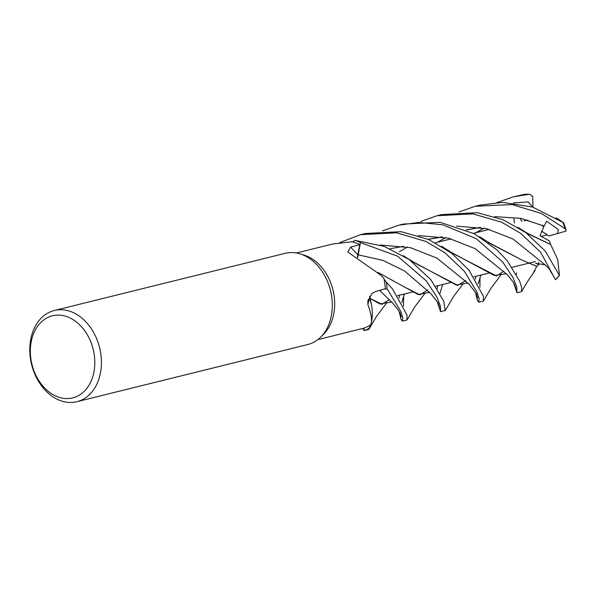 <?xml version="1.0" encoding="UTF-8"?>
<svg xmlns="http://www.w3.org/2000/svg" width="596" height="596" viewBox="0 0 596 596"><rect width="100%" height="100%" fill="white"/><g stroke="black" fill="none" stroke-linecap="round" stroke-linejoin="round"><path stroke-width="0.89" d="M369.729 296.205L371.189 303.416A35.909 26.768 76.1 0 1 370.891 324.544A44.633 33.272 76.1 0 1 370.421 324.872L369.155 328.322A46.942 34.993 76.1 0 1 364.283 330.445L363.627 328.217L364.134 330.579L362.718 328.448M386.834 302.634L380.144 304.049L369.721 298.231L371.397 304.414L369.848 298.32M54.318 310.501L285.193 253.33A46.98 35.022 76.1 0 1 300.012 253.851L304.012 255.073A44.633 33.272 76.1 0 1 334.676 302.686A44.633 33.272 76.1 0 1 323.606 334.214L320.641 337.157A46.98 35.022 76.1 0 1 307.782 344.533L76.899 401.704A46.98 35.022 76.1 0 1 29.8 351.059A46.98 35.022 76.1 0 1 54.318 310.501A46.98 35.022 76.1 0 1 101.409 361.139A46.98 35.022 76.1 0 1 76.899 401.704M317.832 339.623L363.761 328.187A44.633 33.272 76.1 0 0 370.421 324.872L369.155 328.322L370.421 324.872M370.891 324.544C372.321 320.417 371.315 313.757 367.859 304.549L367.903 300.667L372.187 293.403L375.815 291.437L385.292 288.799A44.633 33.272 76.1 0 0 384.01 279.047L386.35 282.146A46.942 34.993 76.1 0 1 387.057 289.142L384.807 288.933L387.087 289.149L387.951 290.192L400.654 311.142L402.747 317.787L402.33 321.125L401.078 319.396L399.186 311.663M300.012 253.851A46.98 35.022 76.1 0 1 332.292 303.975A46.98 35.022 76.1 0 1 320.641 337.157M94.794 361.392A42.279 31.521 76.1 0 1 63.511 398.337A42.279 31.521 76.1 0 1 30.344 352.318A42.279 31.521 76.1 0 1 61.626 315.366A42.279 31.521 76.1 0 1 94.794 361.392M357.525 257.412A10.147 7.562 76.1 0 1 357.771 254.678L359.88 244.651L350.604 247.109L347.811 251.996L380.755 275.136L383.846 278.325A44.633 33.272 76.1 0 1 384.01 279.047L386.35 282.146L384.01 279.047M380.755 275.136L382.185 276.566A35.909 26.768 76.1 0 1 383.846 278.325M440.556 311.656L445.167 310.516L443.744 301.211L430.781 279.584L408.983 259.364L384.092 246.364L355.134 240.404A46.942 34.993 76.1 0 1 360.453 242.609L357.742 257.524L360.461 242.572L397.674 256.228L426.147 280.738L436.779 296.823L440.474 306.351L440.533 311.663L437.382 302.209M424.427 293.59C427.645 292.256 429.761 292.234 430.774 293.53L404.535 270.964L383.161 260.467L357.92 254.745L360.453 242.609A46.942 34.993 76.1 0 0 355.134 240.404L352.422 241.939A44.633 33.272 76.1 0 1 359.88 244.651M357.92 254.745L357.682 257.494M371.189 303.416A35.909 26.768 76.1 0 0 369.781 298.373A795.042 157.709 24.3 0 0 367.859 304.549M369.781 298.373A10.147 7.562 76.1 0 1 369.654 296.331M369.691 296.264L369.773 298.268M402.33 321.125L406.964 319.978L406.949 314.926L392.578 289.045L386.35 282.146A46.942 34.993 76.1 0 1 387.057 289.142L384.822 288.926M364.134 330.579L368.768 329.432L369.155 328.322A46.942 34.993 76.1 0 1 364.283 330.445L363.627 328.217M352.422 241.939A44.633 33.272 76.1 0 0 351.856 241.82L332.918 243.935L296.376 252.98M565.939 231.136L548.886 235.986L541.608 231.159L547.217 234.75L541.228 236.411M541.757 225.258L543.142 226.428M527.885 220.028L523.973 220.825M458.913 211.982L475.25 206.276L512.143 204.57L541.451 213.51L565.105 228.715L566.2 230.183L565.619 231.233M558.728 219.499L563.592 222.748L532.541 207.043L502.771 202.387L479.884 205.128L475.25 206.276M399.141 298.007L399.35 295.243M403.641 296.383L403.522 306.143M497.094 202.528L513.447 196.814L529.099 194.296L529.859 194.303L532.69 196.561M524.368 194.37L513.447 196.814M437.33 288.553L437.546 285.782M369.133 328.381A46.98 35.022 76.1 0 1 364.29 330.482M420.716 221.444L437.047 215.73L472.852 213.875L501.571 222.166L520.688 233.364L540.743 252.361L555.457 279.74L549.385 268.945L545.079 264.855L535.603 263.283L538.896 264.505L536.84 266.323L522.178 260.191M527.669 233.446L550.674 244.502L557.677 259.491L559.45 275.471L545.377 251.214L525.665 232.477L503.262 219.842L477.24 212.705L441.681 214.582L437.047 215.73M339.735 242.602L360.647 234.645L396.78 232.827L426.058 241.484L444.854 252.697L464.351 271.277L476.979 292.055L479.124 298.76L478.73 302.209L477.515 300.57L475.586 292.755M475.519 279.092L475.735 276.328M480.033 277.505L479.914 287.212M478.73 302.209L483.371 301.062L483.408 296.286L468.978 270.13L451.612 253.158L428.584 239.503L401.168 231.665L365.281 233.498M382.52 230.898L398.836 225.191L418.429 222.457L442.709 224.759L476.226 238.638L502.547 261.815L512.955 277.483L516.814 287.22L516.926 292.748L513.789 283.309M516.926 292.748L521.567 291.6L521.813 288.017L519.705 281.23L507.181 260.675L497.198 250.104L474.595 233.878L440.183 222.323L403.485 224.044L398.851 225.191M483.982 228.112L475.787 232.76M425.015 293.18L418.183 294.543L378.043 272.461M484.168 228.156L476.13 232.671M427.541 290.006L419.942 294.864L407.634 288.591M442.657 284.515L439.967 293.225M532.772 207.11L528.041 201.895L513.29 202.99M532.675 196.173L532.98 207.192M536.825 266.226L533.256 272.908M536.862 266.442L522.074 260.124L489.472 242.907M489.249 242.825L488.176 242.453M441.964 236.843L428.144 239.309M407.589 247.035L399.387 251.676M522.081 260.124L488.377 242.602M442.374 236.917L428.315 239.383M549.162 268.736L551.456 272.946M545.079 264.855L513.059 239.048L486.694 228.722L456.611 226.1M411.992 261.532L457.803 285.365L465.737 280.552M480.86 275.061L478.215 283.852M462.615 284.136C465.916 282.809 468.039 282.787 468.97 284.069L436.92 258.113L410.465 247.683L380.226 245.016L410.465 247.683L436.92 258.113L468.881 283.972C474.915 291.474 477.433 294.96 476.435 294.431L477.664 297.985M463.204 283.726L456.365 285.082L413.095 261.83M412.827 261.733L411.791 261.376M514.482 222.993L513.968 218.486M503.925 271.106L496.528 275.963L450.181 252.063M516.732 272.99L516.36 274.316M500.796 274.689C505.103 273.49 507.218 273.452 507.151 274.592L475.087 248.629L448.639 238.214L418.422 235.562M501.392 274.272L494.546 275.62L451.284 252.369M451.053 252.287L449.98 251.914M403.753 246.304L389.948 248.763M550.607 244.502L526.573 233.148M480.57 227.456L466.512 229.929M389.344 299.453L382.096 304.347L369.803 298.283M557.439 233.617L558.407 229.602L546.711 221.228L544.059 226.026L540.013 235.785L549.378 240.881L550.585 244.449M544.059 226.026L520.606 218.337L494.807 216.646M404.334 294.007L401.778 302.671M386.238 303.044C390.343 301.785 392.459 301.777 392.585 303.006L379.637 290.364M527.467 233.371L526.365 232.991M480.167 227.389L466.34 229.847M445.786 237.573L437.583 242.214M538.896 264.505L538.493 262.411M355.179 240.382A46.98 35.022 76.1 0 1 360.461 242.572M386.387 282.199A46.98 35.022 76.1 0 1 387.087 289.149M520.114 218.374L521.947 221.332M357.771 254.678A792.874 443.059 -30.7 0 1 350.604 247.109M562.661 222.152A46.98 35.022 76.1 0 1 565.105 228.715M523.795 194.438A46.98 35.022 76.1 0 1 529.099 194.296M559.257 275.359A46.98 35.022 76.1 0 1 555.465 279.554M535.461 261.54L527.587 263.492L535.461 261.54M527.542 263.499L512.202 267.299L527.542 263.499M489.338 272.961L474.006 276.76L489.338 272.961M451.142 282.422L435.81 286.214L451.142 282.422M412.939 291.876L397.614 295.676L412.939 291.876M489.353 229.4L473.537 233.319L489.353 229.4M451.157 238.854L435.333 242.773L451.157 238.854M560.784 220.744L556.053 217.831M407.128 319.843L414.704 306.97L425.09 293.135M440.772 290.371L440.012 293.306M430.692 293.448C436.771 301.025 439.304 304.541 438.291 303.982L439.461 307.424M521.731 291.466L527.162 282.132L535.037 270.532M489.562 242.945L479.616 236.731M445.331 310.382L454.003 295.847L463.286 283.674M413.192 261.882L403.261 255.677M507.047 274.488C511.83 280.075 514.341 283.532 514.586 284.873L515.868 288.538M483.527 300.92L490.843 288.457L501.474 274.22M451.366 252.406L441.45 246.208M402.568 299.833L404.46 293.977M392.511 302.924C397.599 308.989 400.139 312.527 400.139 313.533L401.25 316.834M527.736 233.476L517.864 227.3M368.931 329.297L376.612 316.275L386.901 302.589M563.592 222.748L566.2 230.183M360.647 234.645L365.281 233.505M555.457 279.74L559.45 275.471M529.859 194.303L524.07 194.393"/></g></svg>
